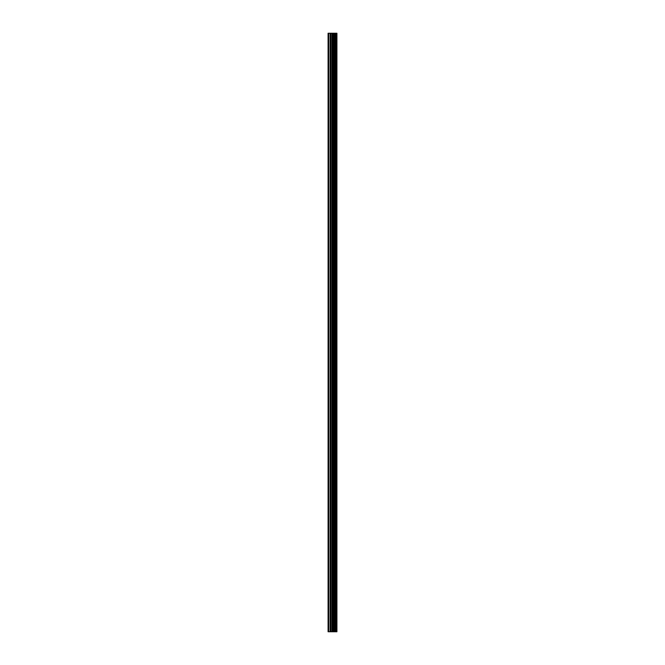<?xml version="1.0" encoding="UTF-8"?>
<svg xmlns="http://www.w3.org/2000/svg" width="665" height="665" viewBox="0 0 665 665"><rect width="100%" height="100%" fill="white"/><g stroke="black" fill="none" stroke-linecap="round" stroke-linejoin="round"><path stroke-width="1" d="M331.968 631.75L336.914 631.75L336.914 33.25L328.086 33.25L328.086 631.75L331.968 631.75L331.968 33.25M333.539 631.75L333.539 33.25M333.398 631.75L333.398 33.25M328.676 631.75L328.676 33.25M336.847 631.75L336.847 33.25M336.424 631.75L336.424 33.25M336.282 631.75L336.282 33.25M335.434 631.75L335.434 33.25M335.185 631.75L335.185 33.25M334.636 631.75L334.636 33.25M334.387 631.75L334.387 33.25M333.182 631.75L333.182 33.25M332.841 631.75L332.841 33.25M332.309 631.75L332.309 33.25M330.829 631.75L330.829 33.25M330.131 631.75L330.131 33.25"/></g></svg>
